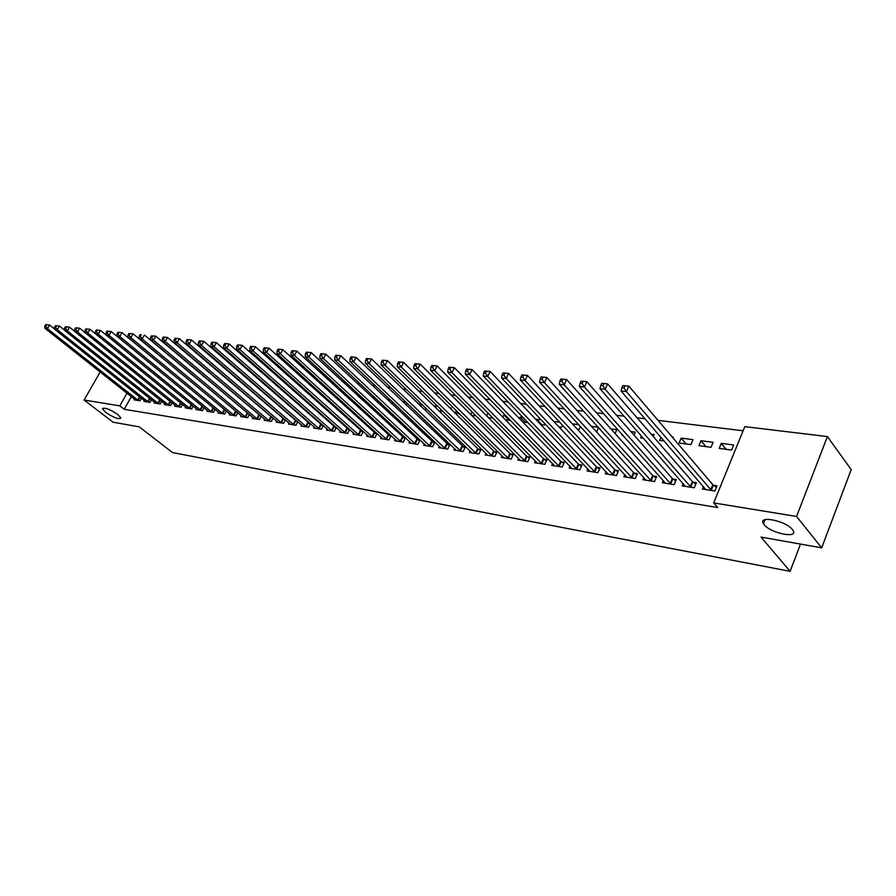 <?xml version="1.0" encoding="UTF-8"?>
<svg xmlns="http://www.w3.org/2000/svg" width="896" height="896" viewBox="0 0 896 896"><rect width="100%" height="100%" fill="white"/><g stroke="black" fill="none" stroke-linecap="round" stroke-linejoin="round"><path stroke-width="1.34" d="M764.142 524.675L763.47 523.757C757.4 515.144 785.747 520.643 792.378 529.491L792.926 530.242C798.997 538.989 770.773 533.4 764.142 524.675M105.706 412.418L102.558 408.878C104.451 407.176 109.525 409.035 117.768 414.467L120.859 417.939C118.978 419.664 113.926 417.816 105.706 412.418M743.086 430.797L658.022 420.358M644.997 418.757L637.034 417.782M624.086 416.192L616.515 415.262M603.646 413.683L596.478 412.81M583.688 411.23L576.878 410.402M564.166 408.834L557.726 408.05M545.082 406.493L538.989 405.754M526.422 404.208L520.666 403.502M508.178 401.968L502.723 401.296M490.314 399.773L485.173 399.146M472.842 397.634L467.992 397.04M455.728 395.528L451.17 394.968M438.973 393.478L434.683 392.952M422.576 391.462L418.544 390.97M406.504 389.491L402.73 389.032M390.757 387.554L387.229 387.128M375.334 385.661L372.042 385.258M360.214 383.813L357.146 383.432M345.397 381.987L342.541 381.64M330.859 380.206L328.216 379.882M316.602 378.459L314.171 378.157M302.624 376.746L300.384 376.466M288.904 375.054L286.854 374.808M275.442 373.408L273.571 373.173M262.237 371.784L260.546 371.571M249.267 370.194L247.744 370.003M236.544 368.626L235.178 368.458M224.045 367.091L222.835 366.946M211.77 365.59L210.717 365.456M199.707 364.112L198.8 364M187.858 362.656L187.096 362.566M176.221 361.222L175.594 361.155M744.789 426.63L827.411 436.576L796.566 516.466L713.709 502.925L744.789 426.63M796.566 516.466L821.688 547.837L851.2 469.594L827.411 436.576M821.688 547.837L761.04 537.085L790.104 571.334L800.52 544.085M790.104 571.334L172.469 452.558L139.294 426.866L113.12 422.218L84.09 400.03L100.184 371.974M700.997 440.709L698.925 445.682L711.043 447.294L713.115 442.299L700.997 440.709L705.902 446.611M683.155 483.526L682.181 485.878L694.299 487.782L696.416 482.675L693.123 482.171M661.002 437.326L659.68 440.429L664.194 441.034M672.146 436.934L673.344 437.091L672.997 437.931M643.832 477.546L642.914 479.718L654.517 481.533L656.622 476.549L653.486 476.067M622.373 434.672L622.059 435.4L623.157 435.546M630.885 431.536L635.253 432.107L633.976 435.042M606.166 471.8L605.293 473.805L616.414 475.552L618.52 470.68L615.507 470.221M591.45 426.373L598.214 427.258M598.573 427.65L596.579 431.995M570.046 466.278L569.218 468.149L579.88 469.818L581.997 465.058L579.107 464.61M553.728 421.434L559.798 422.229M562.554 425.163L561.579 427.314L558.925 426.955M535.394 460.97L534.598 462.717L544.835 464.318L546.952 459.659L544.174 459.234M525.358 422.464L520.117 417.032L519.411 418.566M520.117 417.032L523.04 417.413M528.002 422.576L522.85 422.128M502.107 455.874L501.357 457.498L511.19 459.043L513.296 454.474L510.63 454.07M488.029 413.011L486.674 415.89M488.286 417.514L493.102 418.152M470.12 450.957L469.403 452.48L478.856 453.97L480.95 449.501L478.386 449.098M456.4 410.693L455.246 413.09L459.39 413.65M439.342 446.23L438.659 447.664L447.754 449.086L449.848 444.707L447.384 444.326M425.992 408.318L425.6 409.125L427.022 409.315M433.686 405.72L436.43 406.078L435.669 407.646M409.718 441.661L409.058 443.016L417.827 444.394L419.91 440.093L417.536 439.734M402.45 401.632L405.966 402.091M407.098 403.166L406.123 405.138M381.181 437.27L380.554 438.536L388.998 439.869L391.07 435.658L388.786 435.31M372.411 397.701L375.469 398.104M378.504 400.949L377.675 402.618M353.674 433.026L353.069 434.224L361.211 435.501L363.238 431.458M361.066 431.043L363.126 431.357M350.291 399.056L344.893 394.094L344.512 394.834M344.893 394.094L346.158 394.262M350.963 398.686L348.914 398.877M327.141 428.926L326.558 430.069L334.41 431.301L336.358 427.47M334.342 426.922L336.034 427.179M318.864 391.395L318.259 392.582M321.115 395.158L323.355 395.45M301.526 424.973L300.966 426.048L308.549 427.246L310.419 423.606M308.538 422.946L309.893 423.158M293.418 389.357L292.914 390.32M294.325 391.574L296.195 391.821M276.786 421.142L276.248 422.173L283.573 423.326L285.365 419.877M283.618 419.115L284.67 419.272M268.845 387.296L268.43 388.069M275.878 385.067L277.514 385.28L277.077 386.12M268.498 388.114L270.021 388.326M252.874 417.446L252.358 418.421L259.437 419.541L261.173 416.259M259.549 415.408L260.299 415.52M250.51 381.741L251.877 381.92M253.49 383.32L253.12 384.003M229.757 413.874L229.264 414.803L236.107 415.878L237.776 412.754L144.368 335.014L142.139 338.946L234.259 415.587M226.027 378.538L227.08 378.683M207.39 410.402L206.909 411.298L213.539 412.328L215.141 409.36M207.738 379.512L202.843 375.816M185.741 407.053L185.282 407.893L191.699 408.901L193.245 406.067M164.774 403.805L164.326 404.611L170.542 405.586L172.032 402.875M144.446 400.646L144.021 401.419L150.046 402.371L151.48 399.784M131.342 396.603L124.219 409.282L717.707 507.539L713.709 502.925M134.523 399.112L134.098 399.862L140.034 400.792L141.445 398.261M154.526 402.214L154.09 402.998L160.216 403.962L161.683 401.318M175.168 405.418L174.72 406.235L181.037 407.232L182.549 404.466M196.482 408.71L196.011 409.584L202.53 410.603L204.098 407.702M214.11 376.981L215.018 377.104M218.478 412.126L217.997 413.034L224.728 414.086L226.363 411.051M238.168 380.128L239.366 380.285M241.774 382.357L241.45 382.95M241.226 415.643L240.71 416.595L247.677 417.693L249.368 414.501M247.811 413.594L248.416 413.694M263.077 383.387L264.611 383.589M265.406 384.283L264.992 385.067M264.723 419.283L264.197 420.28L271.398 421.411L273.168 418.051M271.477 417.245L272.373 417.379M281.019 388.326L280.571 389.189M281.299 389.827L282.99 390.051M289.05 423.046L288.501 424.099L295.949 425.264L297.786 421.725M295.971 421.019L297.17 421.198M306.029 390.376L305.469 391.451M307.597 393.344L309.646 393.624M314.216 426.933L313.645 428.042L321.362 429.251L323.266 425.522M321.328 424.917L322.851 425.152M331.934 392.414L331.262 393.702M334.88 396.995L337.322 397.32M340.29 430.954L339.696 432.13L347.693 433.384L349.675 429.442M347.581 428.96L349.451 429.251M363.462 400.814L358.008 395.954M358.075 395.819L360.674 396.166M364.616 399.818L364.067 400.904L363.216 400.781M367.304 435.131L366.688 436.363L374.976 437.662L377.048 433.496L374.797 433.149M387.285 399.65L390.566 400.075M392.661 402.058L391.765 403.883M395.315 439.443L394.677 440.754L403.278 442.109L405.35 437.853L403.021 437.494M417.917 403.659L421.68 404.152M421.792 404.264L420.75 406.392M424.39 443.923L423.718 445.312L432.645 446.712L434.739 442.378L432.32 442.008M441.045 409.517L440.283 411.096L443.038 411.454M449.792 407.826L451.282 408.027L450.867 408.89M454.586 448.571L453.88 450.05L463.154 451.506L465.248 447.082L462.739 446.69M472.058 411.869L470.792 414.534M471.531 415.274L476.067 415.878M485.957 453.387L485.218 454.966L494.861 456.478L496.966 451.965L494.357 451.562M509.219 420.314L503.955 414.915L502.88 417.234M503.955 414.915L505.243 415.083M505.389 419.798L510.507 420.482M518.582 458.394L517.81 460.085L527.845 461.653L529.95 457.038L527.24 456.624M541.811 424.67L536.592 419.194L536.278 419.888M536.592 419.194L541.218 419.798M545.093 423.886L544.566 425.04L540.691 424.514M552.552 463.602L551.734 465.405L562.184 467.04L564.29 462.325L561.467 461.899M572.387 423.875L578.794 424.715M580.373 426.429L578.939 429.632L577.539 429.442M587.922 469.011L587.07 470.949L597.957 472.662L600.074 467.835L597.117 467.387M610.949 428.926L616.795 429.688L615.104 433.552M624.803 474.645L623.896 476.728L635.264 478.509L637.37 473.581L634.29 473.11M641.48 436.016L640.674 437.886L643.44 438.256M651.28 434.202L654.102 434.571L653.274 436.498M663.286 480.514L662.334 482.765L674.195 484.624L676.301 479.573L673.086 479.08M681.162 438.11L679.09 443.027L690.939 444.606L693.011 439.667L681.162 438.11L686.112 443.968M703.472 486.618L702.475 489.059L714.862 491.008L716.968 485.845L713.608 485.318M721.269 443.363L719.208 448.392L731.584 450.05L733.645 444.987L721.269 443.363L726.118 449.31M124.219 409.282L119.818 405.866L84.09 400.03M126.986 393.154L119.818 405.866M45.662 324.666L44.8 326.122L45.774 326.222L46.637 324.766L45.662 324.666L49.594 325.024L47.443 328.653L138.432 400.546M45.774 326.222L47.443 328.653L45.013 328.384L135.699 400.12M46.637 324.766L49.594 325.024L54.779 329.134M44.8 326.122L45.013 328.384M55.462 325.707L54.6 327.163L55.586 327.275L56.459 325.808L55.462 325.707L59.438 326.054L57.277 329.717L148.411 402.114M55.586 327.275L57.277 329.717L54.802 329.448L145.634 401.677M56.459 325.808L59.438 326.054L64.736 330.288M54.6 327.163L54.802 329.448M65.43 326.76L64.557 328.227L65.565 328.339L66.438 326.861L65.43 326.76L69.44 327.118L67.267 330.803L158.558 403.704M65.565 328.339L67.267 330.803L64.758 330.534L155.736 403.267M66.438 326.861L69.44 327.118L74.861 331.464M64.557 328.227L64.758 330.534M75.566 327.824L74.693 329.314L75.712 329.426L76.586 327.936L75.566 327.824L79.598 328.182L77.426 331.912L168.862 405.317M75.712 329.426L77.426 331.912L74.872 331.632L165.995 404.869M76.586 327.936L79.598 328.182L85.154 332.662M74.693 329.314L74.872 331.632M85.87 328.91L84.986 330.411L86.027 330.523L86.901 329.022L85.87 328.91L89.947 329.28L87.752 333.032L179.323 406.963M86.027 330.523L87.752 333.032L85.154 332.752L176.411 406.504M86.901 329.022L89.947 329.28L95.614 333.883L98.258 334.174L189.952 408.632M84.986 330.411L85.154 332.752M187.006 408.173L95.614 333.883L95.469 331.531L96.522 331.643L97.406 330.131L96.342 330.019L95.469 331.531M96.342 330.019L100.453 330.389L191.856 404.947M97.406 330.131L100.453 330.389L98.258 334.174L96.522 331.643M107.005 331.139L106.12 332.674L107.195 332.786L108.08 331.251L107.005 331.139L111.149 331.509L108.954 335.328L200.76 410.323M107.195 332.786L108.954 335.328L106.266 335.037L197.758 409.853M108.08 331.251L111.149 331.509L203.09 406.874M106.12 332.674L106.266 335.037M117.846 332.282L116.962 333.827L118.048 333.939L118.933 332.405L117.846 332.282L122.035 332.662L119.818 336.515L211.747 412.048M118.048 333.939L119.818 336.515L117.085 336.213L208.69 411.578M118.933 332.405L122.035 332.662L214.491 408.822M116.962 333.827L117.085 336.213M128.878 333.446L127.982 335.003L129.102 335.126L129.987 333.57L128.878 333.446L133.101 333.827L130.883 337.714L222.902 413.806M129.102 335.126L130.883 337.714L128.094 337.411L219.8 413.314M129.987 333.57L133.101 333.827L226.083 410.816M127.982 335.003L128.094 337.411M140.336 336.325L141.232 334.757L140.101 334.634L139.205 336.202L140.336 336.325L142.139 338.946L139.306 338.632L231.101 415.083M140.101 334.634L141.232 334.757M139.205 336.202L139.306 338.632M151.525 335.843L150.629 337.422L151.782 337.546L152.678 335.955L151.525 335.843L155.837 336.224L153.597 340.189L245.795 417.39M151.782 337.546L153.597 340.189L150.707 339.875L242.581 416.886M152.678 335.955L155.837 336.224L249.334 414.568M150.629 337.422L150.707 339.875M163.15 337.064L162.254 338.666L163.43 338.789L164.326 337.187L163.15 337.064L167.507 337.456L165.256 341.454L257.522 419.238M163.43 338.789L165.256 341.454L162.322 341.13L254.262 418.723M164.326 337.187L167.507 337.456L261.094 416.394M162.254 338.666L162.322 341.13M174.989 338.318L174.093 339.931L175.291 340.054L176.187 338.442L174.989 338.318L179.379 338.71L177.128 342.742L269.45 421.109M175.291 340.054L177.128 342.742L174.138 342.418L266.134 420.582M176.187 338.442L179.379 338.71L273.056 418.253M174.093 339.931L174.138 342.418M187.051 339.584L186.144 341.219L187.365 341.342L188.272 339.718L187.051 339.584L191.486 339.987L189.224 344.053L281.59 423.013M187.365 341.342L189.224 344.053L186.178 343.728L278.219 422.486M188.272 339.718L191.486 339.987L285.23 420.146M186.144 341.219L186.178 343.728M199.326 340.883L198.419 342.53L199.662 342.653L200.57 341.018L199.326 340.883L203.806 341.286L201.533 345.397L293.933 424.95M199.662 342.653L201.533 345.397L198.43 345.061L290.506 424.413M200.57 341.018L203.806 341.286L297.606 422.061M198.419 342.53L198.43 345.061M211.837 342.205L210.918 343.862L212.184 343.997L213.091 342.339L211.837 342.205L216.35 342.608L214.077 346.763L306.499 426.922M212.184 343.997L214.077 346.763L210.918 346.416L303.005 426.373M213.091 342.339L216.35 342.608L310.206 424.021M210.918 343.862L210.918 346.416M224.571 343.549L223.653 345.218L224.941 345.363L225.859 343.683L224.571 343.549L229.141 343.952L226.856 348.152L319.278 428.926M224.941 345.363L226.856 348.152L223.63 347.794L315.717 428.366M225.859 343.683L229.141 343.952L323.019 426.014M223.653 345.218L223.63 347.794M237.552 344.915L236.634 346.606L237.944 346.752L238.862 345.05L237.552 344.915L242.166 345.33L239.87 349.563L332.282 430.965M237.944 346.752L239.87 349.563L236.589 349.205L328.664 430.394M238.862 345.05L242.166 345.33L336.067 428.042M236.634 346.606L236.589 349.205M250.779 346.315L249.861 348.018L251.194 348.163L252.123 346.45L250.779 346.315L255.438 346.73L253.142 351.008L345.52 433.048M251.194 348.163L253.142 351.008L249.805 350.638L341.846 432.466M252.123 346.45L255.438 346.73L349.339 430.102M249.861 348.018L249.805 350.638M264.264 347.738L263.346 349.462L264.701 349.608L265.63 347.872L264.264 347.738L268.979 348.152L266.661 352.475L359.005 435.165M264.701 349.608L266.661 352.475L263.256 352.106L355.253 434.571M265.63 347.872L268.979 348.152L362.858 432.208M263.346 349.462L263.256 352.106M278.018 349.182L277.088 350.93L278.477 351.075L279.406 349.328L278.018 349.182L282.766 349.608L280.459 353.976L372.725 437.315M278.477 351.075L280.459 353.976L276.987 353.595L368.917 436.71M279.406 349.328L282.766 349.608L376.622 434.347M277.088 350.93L276.987 353.595M292.029 350.661L291.099 352.419L292.522 352.576L293.451 350.818L292.029 350.661L296.834 351.098L294.515 355.499L386.702 439.51M292.522 352.576L294.515 355.499L290.976 355.118L382.816 438.894M293.451 350.818L296.834 351.098L390.645 436.52M291.099 352.419L290.976 355.118M306.331 352.173L305.402 353.954L306.846 354.11L307.776 352.318L306.331 352.173L311.181 352.61L308.851 357.056L400.949 441.739M306.846 354.11L308.851 357.056L305.245 356.664L396.984 441.123M307.776 352.318L311.181 352.61L404.925 438.749M305.402 353.954L305.245 356.664M320.914 353.707L319.973 355.51L321.451 355.667L322.392 353.864L320.914 353.707L325.819 354.155L323.478 358.646L415.453 444.013M321.451 355.667L323.478 358.646L319.805 358.243L411.41 443.386M322.392 353.864L325.819 354.155L419.462 441.011M319.973 355.51L319.805 358.243M335.798 355.275L334.858 357.101L336.358 357.258L337.299 355.443L335.798 355.275L340.749 355.723L338.408 360.27L430.226 446.342M336.358 357.258L338.408 360.27L334.645 359.867L426.115 445.693M337.299 355.443L340.749 355.723L434.291 443.318M334.858 357.101L334.645 359.867M350.974 356.877L350.034 358.714L351.568 358.882L352.509 357.045L350.974 356.877L355.992 357.336L353.64 361.928L445.29 448.706M351.568 358.882L353.64 361.928L349.81 361.514L441.101 448.045M352.509 357.045L355.992 357.336L449.389 445.659M350.034 358.714L349.81 361.514M366.475 358.512L365.534 360.371L367.102 360.539L368.043 358.68L366.475 358.512L371.549 358.971L369.186 363.619L460.645 451.114M367.102 360.539L369.186 363.619L365.277 363.194L456.366 450.442M368.043 358.68L371.549 358.971L464.789 448.056M365.534 360.371L365.277 363.194M382.301 360.181L381.349 362.062L382.95 362.23L383.902 360.36L382.301 360.181L387.43 360.651L385.067 365.344L476.291 453.566M382.95 362.23L385.067 365.344L381.058 364.907L471.934 452.883M383.902 360.36L387.43 360.651L477.624 448.526L480.48 450.498M381.349 362.062L381.058 364.907M398.451 361.894L397.51 363.787L399.146 363.966L400.086 362.062L398.451 361.894L403.637 362.354L401.274 367.102L492.251 456.075M399.146 363.966L401.274 367.102L397.186 366.654L487.816 455.37M400.086 362.062L403.637 362.354L493.584 450.979L496.485 452.995M397.51 363.787L397.186 366.654M414.96 363.63L414.008 365.546L415.677 365.725L416.629 363.81L414.96 363.63L420.202 364.101L417.827 368.906L508.525 458.629M415.677 365.725L417.827 368.906L413.65 368.446L504 457.912M416.629 363.81L420.202 364.101L509.858 453.477L512.803 455.538M414.008 365.546L413.65 368.446M431.816 365.411L430.864 367.349L432.566 367.528L433.518 365.59L431.816 365.411L437.125 365.882L434.739 370.742L525.123 461.227M432.566 367.528L434.739 370.742L430.483 370.272L520.509 460.499M433.518 365.59L437.125 365.882L526.467 456.03L529.458 458.125M430.864 367.349L430.483 370.272M449.042 367.226L448.09 369.186L449.826 369.376L450.789 367.416L449.042 367.226L454.406 367.707L452.021 372.624L542.069 463.893M449.826 369.376L452.021 372.624L447.664 372.142L537.354 463.142M450.789 367.416L454.406 367.707L543.402 458.64L546.448 460.779M448.09 369.186L447.664 372.142M466.648 369.085L465.685 371.067L467.477 371.258L468.429 369.275L466.648 369.085L472.08 369.578L469.694 374.539L559.35 466.603M467.477 371.258L469.694 374.539L465.237 374.058L554.546 465.842M468.429 369.275L472.08 369.578L560.683 461.294L563.786 463.478M465.685 371.067L465.237 374.058M484.646 370.989L483.683 372.994L485.509 373.184L486.472 371.179L484.646 370.989L490.146 371.482L487.749 376.499L576.99 469.37M485.509 373.184L487.749 376.499L483.202 376.006L572.085 468.597M486.472 371.179L490.146 371.482L578.334 464.005L581.47 466.234M483.683 372.994L483.202 376.006M503.048 372.926L502.096 374.954L503.955 375.155L504.918 373.128L503.048 372.926L508.614 373.43L506.218 378.504L595 472.192M503.955 375.155L506.218 378.504L501.558 378L589.994 471.408M504.918 373.128L508.614 373.43L596.344 466.771L599.536 469.045M502.096 374.954L501.558 378M521.875 374.909L520.912 376.97L522.816 377.171L523.779 375.11L521.875 374.909L527.509 375.413L525.112 380.565L613.402 475.082M522.816 377.171L525.112 380.565L520.341 380.038L608.272 474.275M523.779 375.11L527.509 375.413L614.734 469.605L617.982 471.923M520.912 376.97L520.341 380.038M541.139 376.947L540.176 379.019L542.125 379.232L543.088 377.149L541.139 376.947L546.84 377.451L544.432 382.659L632.184 478.027M542.125 379.232L544.432 382.659L539.56 382.133L626.954 477.21M543.088 377.149L546.84 377.451L633.517 472.483L636.821 474.858M540.176 379.019L539.56 382.133M560.851 379.019L559.877 381.125L561.882 381.338L562.845 379.232L560.851 379.019L566.619 379.546L564.211 384.81L651.37 481.04M561.882 381.338L564.211 384.81L559.227 384.272L646.027 480.2M562.845 379.232L566.619 379.546L652.702 475.44L656.074 477.87M559.877 381.125L559.227 384.272M581.022 381.147L580.059 383.286L582.098 383.499L583.061 381.371L581.022 381.147L586.869 381.674L584.461 387.016L670.981 484.12M582.098 383.499L584.461 387.016L579.354 386.456L665.515 483.258M583.061 381.371L586.869 381.674L672.302 478.453L675.741 480.939M580.059 383.286L579.354 386.456M601.675 383.331L600.712 385.493L602.806 385.717L603.77 383.555L601.675 383.331L607.6 383.869L605.192 389.267L691.018 487.267M602.806 385.717L605.192 389.267L599.962 388.696L685.44 486.382M603.77 383.555L607.6 383.869L692.339 481.533L695.834 484.075M600.712 385.493L599.962 388.696M622.832 385.56L621.869 387.744L624.019 387.979L624.982 385.795L622.832 385.56L628.835 386.098L626.427 391.574L711.502 490.482M624.019 387.979L626.427 391.574L621.074 390.992L705.802 489.586M624.982 385.795L628.835 386.098L712.824 484.68L716.386 487.278M621.869 387.744L621.074 390.992M137.726 400.075L139.574 396.782M138.208 400.411L140.034 397.141M147.717 401.643L149.598 398.272M148.198 401.979L150.058 398.642M157.853 403.234L159.768 399.784M158.334 403.57L160.227 400.154M168.157 404.846L170.094 401.318M168.638 405.182L170.565 401.688M178.618 406.482L180.6 402.875M179.099 406.829L181.059 403.256M189.246 408.15L191.229 404.51M189.728 408.486L191.722 404.858M200.054 409.842L202.048 406.168M200.536 410.189L202.53 406.515M211.03 411.555L213.024 407.859M211.523 411.914L213.517 408.206M222.186 413.302L224.19 409.573M222.678 413.661L224.683 409.931M233.531 415.083L235.547 411.32M234.024 415.442L236.04 411.678M245.067 416.886L247.083 413.09M245.56 417.245L247.576 413.448M256.794 418.723L258.821 414.893M257.298 419.093L259.314 415.262M268.722 420.594L270.749 416.73M269.226 420.963L271.253 417.099M280.851 422.498L282.89 418.6M281.355 422.867L283.394 418.958M293.194 424.435L295.243 420.493M293.698 424.794L295.736 420.862M305.76 426.395L307.798 422.43M306.253 426.765L308.302 422.8M318.539 428.4L320.589 424.39M319.043 428.77L321.093 424.76M331.542 430.438L333.592 426.395M332.046 430.808L334.096 426.765M344.781 432.51L346.842 428.422M345.285 432.891L347.346 428.803M358.254 434.616L360.326 430.494M358.758 435.008L360.83 430.886M371.974 436.766L374.046 432.611M372.49 437.158L374.562 432.992M385.952 438.962L388.035 434.762M386.467 439.354L388.539 435.142M400.187 441.19L402.27 436.946M400.702 441.582L402.786 437.338M414.691 443.464L416.774 439.174M415.206 443.856L417.29 439.566M429.464 445.771L431.558 441.448M429.979 446.174L432.074 441.84M444.528 448.134L446.622 443.766M445.043 448.538L447.138 444.158M459.872 450.542L461.978 446.118M460.387 450.946L462.493 446.522M475.53 452.995L477.624 448.526M476.045 453.398L478.139 448.941M491.478 455.493L493.584 450.979M491.994 455.896L494.099 451.394M507.752 458.035L509.858 453.477M508.267 458.45L510.373 453.891M524.35 460.645L526.467 456.03M524.877 461.059L526.982 456.456M541.296 463.288L543.402 458.64M541.811 463.714L543.917 459.054M558.578 465.998L560.683 461.294M559.093 466.424L561.21 461.72M576.218 468.765L578.334 464.005M576.733 469.19L578.85 464.43M594.227 471.587L596.344 466.771M594.742 472.013L596.859 467.208M612.618 474.466L614.734 469.605M613.133 474.902L615.25 470.042M631.4 477.411L633.517 472.483M631.915 477.848L634.032 472.931M650.586 480.413L652.702 475.44M651.101 480.861L653.218 475.877M670.197 483.482L672.302 478.453M670.712 483.93L672.829 478.901M690.234 486.629L692.339 481.533M690.749 487.077L692.866 481.981M710.718 489.832L712.824 484.68M711.234 490.291L713.35 485.128M763.47 523.757L765.083 519.646M102.558 408.878L102.973 408.139"/></g></svg>
